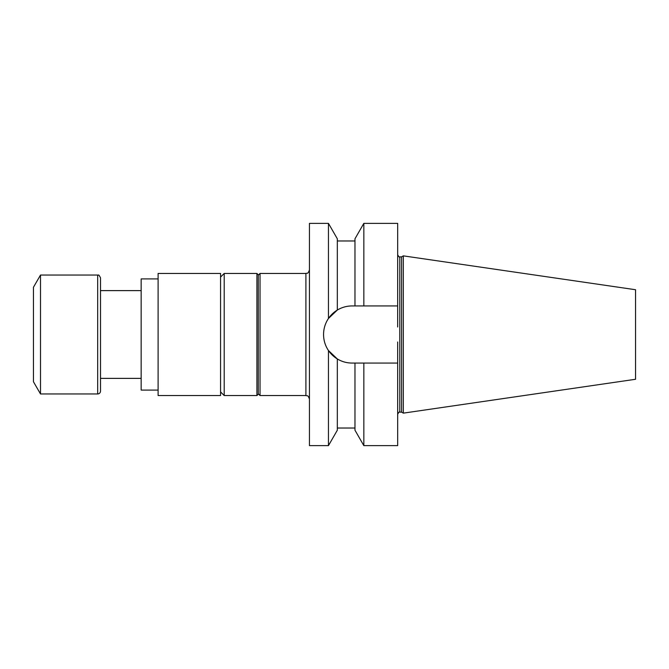 <?xml version="1.0" encoding="UTF-8"?>
<svg xmlns="http://www.w3.org/2000/svg" width="669" height="669" viewBox="0 0 669 669"><rect width="100%" height="100%" fill="white"/><g stroke="black" fill="none" stroke-linecap="round" stroke-linejoin="round"><path stroke-width="1" d="M100.509 334.5L100.509 391.148L100.509 277.852L100.509 290.622L141.159 290.622M258.267 275.21L260.032 273.445L260.032 395.555L305.909 395.555L305.909 273.445C306.971 272.726 307.698 274.817 309.446 269.916M328.454 445.629L328.454 350.523L337.327 358.952L337.327 430.2L328.454 445.629L309.446 445.629L309.446 223.371L328.454 223.371L328.454 318.477C325.243 323.278 323.612 328.604 323.562 334.467C323.612 328.604 325.243 323.278 328.454 318.477L337.327 310.048L328.454 318.477M397.679 363.066L363.836 363.066L363.836 445.629L397.679 445.629L397.679 341.993M363.836 223.371L363.836 305.934L397.679 305.934L397.679 223.371L363.836 223.371L354.971 238.8L354.971 305.934L352.095 305.934C346.768 305.959 341.842 307.339 337.327 310.048L337.327 238.8L328.454 223.371M397.679 305.934L397.679 327.007M323.562 334.533A28.533 28.533 0 0 0 337.327 358.952C341.842 361.661 346.768 363.041 352.095 363.066C346.768 363.041 341.842 361.661 337.327 358.952L328.454 350.523C325.243 345.706 323.604 340.379 323.562 334.533L323.562 334.467A28.533 28.533 0 0 1 352.095 305.934M401.592 412.146L401.592 256.854L403.323 255.859L403.323 413.141L401.592 412.146L399.794 412.146C399.443 411.544 398.732 412.246 397.679 414.262M403.323 413.141L635.55 379.273L635.55 289.727L403.323 255.859M363.836 305.934L354.971 305.934L363.836 305.934M352.095 363.066L363.836 363.066L354.971 363.066L354.971 430.2L363.836 445.629M256.921 395.546L258.267 394.2L258.267 274.8L256.921 273.454L224.199 273.454L224.199 395.546L256.921 395.546L256.921 273.454M220.569 395.555L220.569 273.445L158.101 273.445L158.101 395.555L220.569 395.555M158.101 390.086L141.159 390.086L141.159 278.914L158.101 278.914M100.509 391.148C100.342 392.862 99.397 393.798 97.682 393.966L40.508 393.966L40.508 275.034L97.682 275.034C98.586 276.029 98.05 272.944 100.509 277.852M40.508 393.966L33.45 381.74L33.45 287.26L40.508 275.034M401.592 256.854L399.794 256.854L399.794 412.146M97.682 393.966L97.682 275.034M141.159 378.378L100.509 378.378M260.032 273.445L305.909 273.445M258.267 393.79L260.032 395.555M399.794 256.854C399.443 257.456 398.732 256.754 397.679 254.738M337.327 428.026L354.971 428.026M337.327 240.974L354.971 240.974M305.909 395.555C306.971 396.274 307.698 394.183 309.446 399.084M220.569 391.917L224.199 395.546M220.569 277.083L224.199 273.454"/></g></svg>

